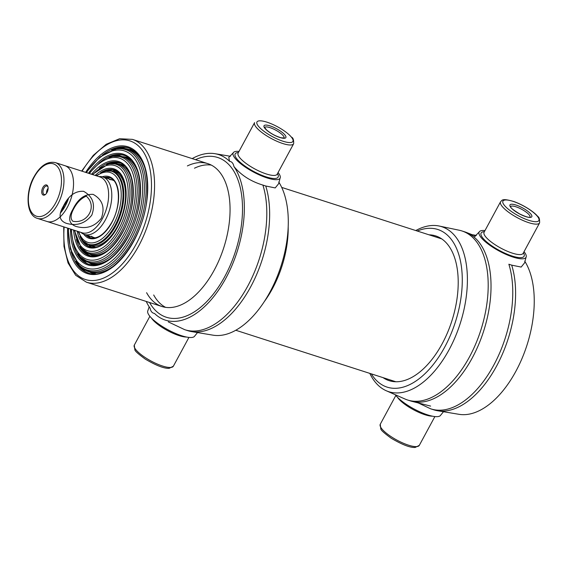 <?xml version="1.0" encoding="UTF-8"?>
<svg xmlns="http://www.w3.org/2000/svg" width="568" height="568" viewBox="0 0 568 568"><rect width="100%" height="100%" fill="white"/><g stroke="black" fill="none" stroke-linecap="round" stroke-linejoin="round"><path stroke-width="0.85" d="M97.384 264.752A55.934 30.466 -72.2 0 1 92.016 263.942L94.416 264.716A55.934 30.466 -72.2 0 0 95.445 265.007A55.934 30.466 -72.2 0 1 94.416 264.716L89.886 263.254A55.934 30.466 -72.2 0 0 111.91 257.297M131.116 159.92A55.934 30.466 -72.2 0 0 126.281 157.45L128.688 158.224A55.934 30.466 -72.2 0 1 129.689 158.586A55.934 30.466 -72.2 0 0 128.688 158.224L124.151 156.768L113.011 156.356A55.515 30.239 -72.2 0 1 137.988 179.197A55.515 30.239 -72.2 0 1 127.246 235.415A55.515 30.239 -72.2 0 1 80.599 257.091L89.886 263.254M90.404 263.424A56.374 30.707 -72.2 0 0 94.082 265.071A56.374 30.707 -72.2 0 1 90.404 263.424M128.617 157.741A56.374 30.707 -72.2 0 0 124.669 156.931A56.374 30.707 -72.2 0 1 128.617 157.741M86.499 263.176A58.596 31.915 107.8 0 1 83.439 259.782A58.596 31.915 107.8 0 0 86.499 263.176M116.887 155.831A58.596 31.915 107.8 0 1 121.353 154.858A58.596 31.915 107.8 0 0 116.887 155.831M89.226 264.432A57.269 31.19 107.8 0 1 77.986 253.967A57.269 31.19 107.8 0 0 89.226 264.432M109.07 157.379A57.269 31.19 107.8 0 1 124.3 155.426A57.269 31.19 107.8 0 0 109.07 157.379M91.143 254.805A47.946 26.114 -72.2 0 0 94.132 256.225M123.504 164.954A47.946 26.114 -72.2 0 0 120.246 164.372M89.68 255.721A48.834 26.597 107.8 0 1 80.045 246.569M106.429 164.585A48.834 26.597 107.8 0 1 119.585 162.775M124.42 165.721A47.499 25.872 -72.2 0 0 123.973 165.572L119.443 164.109A47.499 25.872 -72.2 0 1 131.655 179.026M92.293 174.497L108.339 164.06A46.32 25.226 107.8 0 1 129.184 183.123A46.32 25.226 107.8 0 1 120.217 230.019A46.32 25.226 107.8 0 1 81.295 248.109L90.347 254.542L94.877 256.005A47.499 25.872 -72.2 0 0 95.325 256.14M90.135 247.002A40.399 22.003 107.8 0 1 83.084 240.903M105.591 170.961A40.399 22.003 107.8 0 1 114.878 170.116M94.189 247.364A39.511 21.52 107.8 0 1 91.917 246.192M115.851 171.813A39.511 21.52 107.8 0 1 118.378 172.182M92.875 237.168A30.629 16.685 -72.2 0 0 94.366 238.042M113.089 179.864A30.629 16.685 -72.2 0 0 111.371 179.701M90.085 237.58A32.937 17.942 107.8 0 1 88.736 235.841M107.231 178.366A32.937 17.942 107.8 0 1 109.34 177.741M90.731 237.864A31.517 17.168 107.8 0 1 86.975 235.273M105.463 177.798A31.517 17.168 107.8 0 1 110.029 177.891M42.841 187.546A5.325 2.904 -72.2 0 0 42.018 193.724A5.325 2.904 -72.2 0 0 45.475 194.462A5.325 2.904 -72.2 0 0 47.96 186.751A5.325 2.904 -72.2 0 0 42.841 187.546M63.474 205.971C68.536 195.704 75.239 190.812 83.574 191.302C92.84 196.443 95.587 204.374 91.824 215.094C85.235 223.543 76.73 226.284 66.3 223.309C59.122 220.625 58.184 214.846 63.474 205.971M55.316 162.597L99.968 176.968A29.302 15.954 107.8 0 1 102.46 218.517A29.302 15.954 107.8 0 1 82.019 232.745L37.367 218.375A29.302 15.954 -72.2 0 0 57.808 204.146A29.302 15.954 -72.2 0 0 55.316 162.597C47.336 161.035 40.229 165.771 34.009 176.811C25.595 191.125 25.61 215.116 37.367 218.375M98.64 176.534L100.025 176.534A30.189 16.444 107.8 0 1 102.886 176.975A30.189 16.444 107.8 0 1 105.449 219.78A30.189 16.444 107.8 0 1 84.398 234.442A30.189 16.444 107.8 0 1 81.813 233.129L80.692 232.319M68.011 199.858L64.198 205.595L61.898 211.189M72.825 221.236C86.876 224.168 97.32 207.334 87.223 197.075L86.386 196.152C81.331 198.182 77.127 202.357 73.769 208.676C70.78 214.143 70.297 218.147 72.306 220.703L72.825 221.236M48.046 187.17A4.438 2.421 -72.2 0 0 46.995 186.034A4.438 2.421 -72.2 0 0 43.892 188.185A4.438 2.421 -72.2 0 0 44.276 194.483A4.438 2.421 -72.2 0 0 45.795 194.171M48.131 188.292A4.438 2.421 -72.2 0 0 47.442 189.329A4.438 2.421 -72.2 0 0 46.519 193.312M264.07 301.928A75.019 40.86 -72.2 0 0 272.391 288.75A75.019 40.86 -72.2 0 1 264.07 301.928A75.019 40.86 -72.2 0 0 272.391 288.75A75.019 40.86 -72.2 0 0 288.203 226.93A75.019 40.86 -72.2 0 1 272.391 288.75A75.019 40.86 -72.2 0 0 288.203 226.93M211.339 165.096A75.019 40.86 -72.2 0 0 194.476 168.206A75.019 40.86 -72.2 0 1 211.339 165.096A75.019 40.86 -72.2 0 0 194.476 168.206M153.687 294.977A75.019 40.86 -72.2 0 0 165.572 307.338A75.019 40.86 -72.2 0 1 153.687 294.977A75.019 40.86 -72.2 0 0 165.572 307.338M146.601 292.697A75.019 40.86 -72.2 0 0 161.93 306.493A75.019 40.86 -72.2 0 1 146.601 292.697A75.019 40.86 -72.2 0 0 161.93 306.493A75.019 40.86 -72.2 0 0 214.271 270.048A75.019 40.86 -72.2 0 0 207.895 163.662A75.019 40.86 -72.2 0 0 187.39 165.927A75.019 40.86 -72.2 0 1 207.895 163.662A75.019 40.86 -72.2 0 0 187.39 165.927M149.547 302.51A83.901 45.696 -72.2 0 0 224.829 276.467A83.901 45.696 -72.2 0 1 149.547 302.51A83.901 45.696 -72.2 0 0 224.829 276.467A83.901 45.696 -72.2 0 0 239.973 186.432A83.901 45.696 -72.2 0 0 195.506 159.672A83.901 45.696 -72.2 0 1 239.973 186.432A83.901 45.696 -72.2 0 1 224.829 276.467A83.901 45.696 -72.2 0 0 239.973 186.432A83.901 45.696 -72.2 0 0 195.506 159.672M147.872 310.682A26.632 7.235 28.4 0 0 167.858 329.71A26.632 7.235 28.4 0 0 194.732 336.015L197.522 332.585L194.732 336.015A26.632 7.235 28.4 0 1 167.858 329.71A26.632 7.235 28.4 0 1 147.872 310.682L149.171 306.819L147.872 310.682M154.46 313.415C152.167 313.103 150.712 311.37 150.101 308.218A86.954 47.357 107.8 0 1 146.224 301.438A86.954 47.357 107.8 0 0 150.101 308.218C150.712 311.37 152.167 313.103 154.46 313.415A86.954 47.357 107.8 0 0 161.859 318.712A86.954 47.357 107.8 0 1 154.46 313.415M168.291 321.878L184.721 329.681A90.113 49.082 107.8 0 0 184.955 329.752A90.113 49.082 107.8 0 1 184.721 329.681L168.291 321.878M278.774 182.037A86.954 47.357 107.8 0 1 275.799 279.974A86.954 47.357 107.8 0 1 212.993 335.163L191.601 331.591A90.113 49.082 107.8 0 1 187.788 330.668L184.955 329.752A90.113 49.082 107.8 0 0 247.918 285.789A90.113 49.082 107.8 0 0 262.899 185.083C250.807 181.405 241.137 175.207 233.902 166.495A86.954 47.357 107.8 0 1 229.571 270.886A86.954 47.357 107.8 0 1 161.859 318.712A86.954 47.357 107.8 0 0 229.571 270.886A86.954 47.357 107.8 0 0 233.902 166.495C233.292 163.343 231.836 161.61 229.543 161.298L228.783 157.414L229.543 161.298C231.836 161.61 233.292 163.343 233.902 166.495C241.137 175.207 250.807 181.405 262.899 185.083A90.113 49.082 107.8 0 1 247.918 285.789A90.113 49.082 107.8 0 1 184.955 329.752L187.788 330.668A90.113 49.082 107.8 0 0 191.601 331.591A90.113 49.082 107.8 0 0 252.369 283.624A90.113 49.082 107.8 0 0 265.739 185.999L262.899 185.083L265.739 185.999A90.113 49.082 107.8 0 1 252.369 283.624A90.113 49.082 107.8 0 1 191.601 331.591L212.993 335.163A86.954 47.357 107.8 0 0 275.799 279.974A86.954 47.357 107.8 0 0 278.774 182.037M278.654 183.691L275.203 187.93L265.739 185.999L275.203 187.93L278.654 183.691L280.074 178.174A26.632 7.235 28.4 0 0 278.071 172.544A26.632 7.235 28.4 0 1 280.074 178.174L278.654 183.691M239.021 151.436A26.632 7.235 28.4 0 0 233.214 152.842A26.632 7.235 28.4 0 0 253.2 171.877A26.632 7.235 28.4 0 0 280.074 178.174A26.632 7.235 28.4 0 1 253.2 171.877A26.632 7.235 28.4 0 1 233.214 152.842L228.783 157.414L233.214 152.842A26.632 7.235 28.4 0 1 239.021 151.436M192.19 158.607A86.954 47.357 107.8 0 1 214.96 153.694A86.954 47.357 107.8 0 1 229.543 161.298A86.954 47.357 107.8 0 0 214.96 153.694L230.423 156.271L214.96 153.694A86.954 47.357 107.8 0 0 192.19 158.607M134.95 151.457A64.369 35.06 -72.2 0 0 133.395 150.882L128.865 149.419A64.369 35.06 -72.2 0 1 145.486 169.875A64.369 35.06 -72.2 0 0 128.865 149.419C124.832 148.149 120.636 147.999 116.277 148.965C120.636 147.999 124.832 148.149 128.865 149.419L133.395 150.882A64.369 35.06 -72.2 0 1 134.95 151.457A64.369 35.06 -72.2 0 0 133.395 150.882M93.961 273.428L89.432 271.973C85.413 270.652 81.913 268.33 78.938 265A63.95 34.833 -72.2 0 0 140.807 220.881A63.95 34.833 -72.2 0 0 116.277 148.965A63.95 34.833 -72.2 0 1 140.807 220.881A63.95 34.833 -72.2 0 1 78.938 265L77.979 263.928A63.19 34.414 -72.2 0 0 131.073 239.256A63.19 34.414 -72.2 0 1 77.979 263.928L70.297 248.905L68.124 228.272L70.297 248.905L78.938 265C81.913 268.33 85.413 270.652 89.432 271.973L93.961 273.428A64.369 35.06 -72.2 0 0 95.559 273.868A64.369 35.06 -72.2 0 1 93.961 273.428A64.369 35.06 -72.2 0 0 95.559 273.868M89.68 272.051A64.809 35.301 -72.2 0 0 94.032 273.911A64.809 35.301 -72.2 0 1 89.68 272.051A64.809 35.301 -72.2 0 0 94.032 273.911M133.728 150.534A64.809 35.301 -72.2 0 0 129.113 149.505A64.809 35.301 -72.2 0 1 133.728 150.534A64.809 35.301 -72.2 0 0 129.113 149.505M85.306 271.525A67.031 36.508 107.8 0 1 81.842 267.791A67.031 36.508 107.8 0 0 85.306 271.525A67.031 36.508 107.8 0 1 81.842 267.791M120.26 148.39A67.031 36.508 107.8 0 1 125.258 147.375A67.031 36.508 107.8 0 0 120.26 148.39A67.031 36.508 107.8 0 1 125.258 147.375M88.764 273.144A65.696 35.784 107.8 0 1 75.927 261.358A65.696 35.784 107.8 0 0 88.764 273.144A65.696 35.784 107.8 0 1 75.927 261.358M111.704 150.172A65.696 35.784 107.8 0 1 129.014 148.078A65.696 35.784 107.8 0 0 111.704 150.172A65.696 35.784 107.8 0 1 129.014 148.078M161.93 306.493L86.442 282.204L75.679 275.274L68.032 262.941L63.978 246.356L63.722 226.859L63.978 246.356L68.032 262.941L75.679 275.274L86.442 282.204L161.93 306.493L86.442 282.204A75.019 40.86 -72.2 0 0 138.777 245.759A75.019 40.86 -72.2 0 0 132.408 139.373L207.895 163.662A75.019 40.86 -72.2 0 1 214.271 270.048A75.019 40.86 -72.2 0 1 161.93 306.493A75.019 40.86 -72.2 0 0 214.271 270.048A75.019 40.86 -72.2 0 0 207.895 163.662L132.408 139.373L119.614 138.72L106.216 144.279L93.251 155.383L81.671 171.082L93.251 155.383L106.216 144.279L119.614 138.72L132.408 139.373L119.614 138.72L106.216 144.279L93.251 155.383L81.671 171.082M395.257 394.717A26.632 7.235 28.4 0 0 420.008 411.921A26.632 7.235 28.4 0 0 440.69 415.158L443.48 411.729M416.479 402.101L430.679 408.825A90.113 49.082 107.8 0 0 430.906 408.896A90.113 49.082 107.8 0 0 493.876 364.933A90.113 49.082 107.8 0 0 508.857 264.226L511.69 265.142A90.113 49.082 107.8 0 1 498.328 362.767A90.113 49.082 107.8 0 1 437.559 410.735A90.113 49.082 107.8 0 1 433.746 409.812L430.906 408.896M524.733 261.181A86.954 47.357 107.8 0 1 521.751 359.118A86.954 47.357 107.8 0 1 458.944 414.306L437.559 410.735M484.98 230.58A26.632 7.235 28.4 0 0 479.172 231.985A26.632 7.235 28.4 0 0 499.158 251.02A26.632 7.235 28.4 0 0 526.032 257.318L524.605 262.835L521.161 267.074L511.69 265.142M526.032 257.318A26.632 7.235 28.4 0 0 524.03 251.695M439.206 226.029L459.306 230.253A88.785 48.358 107.8 0 1 461.961 230.963L464.794 231.872A88.785 48.358 107.8 0 1 466.349 232.426A88.785 48.358 107.8 0 1 472.342 357.776A88.785 48.358 107.8 0 1 411.992 401.356A88.785 48.358 107.8 0 1 410.408 400.901L407.568 399.993A88.785 48.358 107.8 0 1 404.998 399.013L386.212 390.727A86.648 47.194 -72.2 0 0 449.167 349.59A86.648 47.194 -72.2 0 0 439.206 226.029A86.648 47.194 -72.2 0 0 415.769 230.551M429.053 234.825A76.02 41.407 107.8 0 1 455.742 261.493A76.02 41.407 107.8 0 1 442.188 343.732A76.02 41.407 107.8 0 1 420.327 371.557A76.02 41.407 107.8 0 1 383.088 377.656M417.274 231.034A82.786 45.085 107.8 0 1 459.988 258.909A82.786 45.085 107.8 0 1 444.829 346.885A82.786 45.085 107.8 0 1 371.309 373.865M369.811 373.382A86.648 47.194 -72.2 0 0 386.212 390.727M461.961 230.963A88.785 48.358 107.8 0 1 469.509 356.867A88.785 48.358 107.8 0 1 407.568 399.993M90.759 255.969A48.834 26.597 107.8 0 1 85.569 252.142M114.168 163.272A48.834 26.597 107.8 0 1 120.615 163.194M73.045 209.045C78.107 198.779 84.802 193.894 93.145 194.377C102.41 199.524 105.158 207.455 101.395 218.169C94.806 226.625 86.3 229.365 75.863 226.391C68.692 223.707 67.748 217.927 73.045 209.045M95.388 237.857A30.189 16.444 107.8 0 1 93.961 237.523A30.189 16.444 107.8 0 1 91.384 236.21M109.588 179.616A30.189 16.444 107.8 0 1 112.457 180.049A30.189 16.444 107.8 0 1 113.806 180.61M88.693 264.269A57.269 31.19 107.8 0 1 73.783 245.624A57.269 31.19 107.8 0 0 88.693 264.269C102.332 267.358 115.503 258.085 128.212 236.444C146.26 204.977 143.243 159.729 123.774 155.249C143.243 159.729 146.26 204.977 128.212 236.444C115.503 258.085 102.332 267.358 88.693 264.269M100.792 161.695A57.269 31.19 107.8 0 1 123.774 155.249A57.269 31.19 107.8 0 0 100.792 161.695M128.283 236.643A58.156 31.673 107.8 0 1 90.781 265.575A58.156 31.673 107.8 0 1 70.51 229.039A58.156 31.673 107.8 0 0 90.781 265.575A58.156 31.673 107.8 0 0 128.283 236.643A58.156 31.673 107.8 0 0 134.268 163.222A58.156 31.673 107.8 0 0 88.459 173.261A58.156 31.673 107.8 0 1 134.268 163.222A58.156 31.673 107.8 0 1 128.283 236.643M89.432 271.973A64.369 35.06 -72.2 0 0 114.857 265.05A64.369 35.06 -72.2 0 1 89.432 271.973M131.073 239.256A63.19 34.414 -72.2 0 0 143.299 175.271A63.19 34.414 -72.2 0 0 114.871 149.278L116.277 148.965L99.876 157.002L86.073 172.494L99.876 157.002L114.871 149.278A63.19 34.414 -72.2 0 1 143.299 175.271A63.19 34.414 -72.2 0 1 131.073 239.256M129.625 238.24A61.578 33.54 107.8 0 1 89.375 268.799A61.578 33.54 107.8 0 1 68.472 228.386A61.578 33.54 107.8 0 0 89.375 268.799A61.578 33.54 107.8 0 0 129.625 238.24A61.578 33.54 107.8 0 0 135.617 159.956A61.578 33.54 107.8 0 0 86.421 172.608A61.578 33.54 107.8 0 1 135.617 159.956A61.578 33.54 107.8 0 1 129.625 238.24M89.382 173.559A53.143 28.947 107.8 0 1 130.164 167.354A53.143 28.947 107.8 0 1 124.193 233.625A53.143 28.947 107.8 0 1 90.745 260.151A53.143 28.947 107.8 0 1 71.433 229.337M91.547 174.255A49.721 27.079 107.8 0 1 128.815 170.698A49.721 27.079 107.8 0 1 122.851 232.028A49.721 27.079 107.8 0 1 92.201 256.885A49.721 27.079 107.8 0 1 73.599 230.033M89.013 173.439L99.947 162.306L111.605 156.669A54.755 29.82 107.8 0 1 136.242 179.197A54.755 29.82 107.8 0 1 125.642 234.634A54.755 29.82 107.8 0 1 79.634 256.019L73.457 244.638L71.064 229.216M99.301 168.22A48.834 26.597 107.8 0 1 119.067 162.59C135.582 166.353 138.202 204.97 122.78 231.829C111.931 250.289 100.721 258.199 89.148 255.557A48.834 26.597 107.8 0 1 76.382 239.462M138.571 174.447A55.934 30.466 -72.2 0 0 124.151 156.768M77.22 231.197A41.286 22.486 -72.2 0 0 107.494 240.796A41.286 22.486 -72.2 0 0 125.358 185.282A41.286 22.486 -72.2 0 0 95.168 175.42M74.791 230.416A44.709 24.353 -72.2 0 0 107.366 244.112A44.709 24.353 -72.2 0 0 127.182 182.513A44.709 24.353 -72.2 0 0 92.74 174.639M82.261 249.182A47.08 25.645 -72.2 0 0 127.807 216.699A47.08 25.645 -72.2 0 0 109.752 163.754L119.443 164.109M90.347 254.542A47.499 25.872 -72.2 0 0 108.964 249.551M79.981 236.423A40.399 22.003 -72.2 0 0 89.609 246.846C102.609 252.412 123.419 226.788 125.578 200.98C126.863 183.897 123.121 173.545 114.36 169.938A40.399 22.003 -72.2 0 0 100.458 172.786M96.035 175.697L105.776 170.918A38.645 21.051 107.8 0 1 123.164 186.822A38.645 21.051 107.8 0 1 115.687 225.95A38.645 21.051 107.8 0 1 83.212 241.045L90.092 245.603A39.064 21.279 -72.2 0 0 117.342 226.625A39.064 21.279 -72.2 0 0 114.026 171.231L119.145 172.878M105.137 171.06A38.297 20.86 107.8 0 1 122.361 186.815A38.297 20.86 107.8 0 1 114.949 225.595A38.297 20.86 107.8 0 1 82.772 240.555L83.212 241.045M104.406 177.457A31.517 17.168 107.8 0 1 109.51 177.706C119.962 179.971 121.772 204.998 111.754 222.393C104.704 234.314 97.518 239.419 90.198 237.708A31.517 17.168 107.8 0 1 85.91 234.932M102.24 176.79A32.404 17.651 107.8 0 1 117.931 188.924A32.404 17.651 107.8 0 1 111.825 222.585A32.404 17.651 107.8 0 1 83.766 234.215M96.674 175.903A36.693 19.986 107.8 0 1 119.415 182.797A36.693 19.986 107.8 0 1 113.501 224.58A36.693 19.986 107.8 0 1 78.718 231.687M34.151 177.202A27.52 14.988 -72.2 0 0 39.398 216.621A27.52 14.988 -72.2 0 0 61.216 176.265A27.52 14.988 -72.2 0 0 34.151 177.202M134.304 345.11A22.195 6.028 28.4 0 0 150.96 360.971A22.195 6.028 28.4 0 0 173.354 366.225A22.195 6.028 28.4 0 1 150.96 360.971A22.195 6.028 28.4 0 1 134.304 345.11L134.857 349.76C134.886 350.967 138.372 354.091 145.323 359.139C156.314 365.607 164.28 368.66 169.221 368.298L173.354 366.225L188.924 337.42L173.354 366.225L169.221 368.298C164.28 368.66 156.314 365.607 145.323 359.139C138.372 354.091 134.886 350.967 134.857 349.76L134.304 345.11L149.874 316.305L134.304 345.11M151.514 318.123A22.195 6.028 28.4 0 0 167.418 330.533A22.195 6.028 28.4 0 0 186.51 337.037A22.195 6.028 28.4 0 1 167.418 330.533A22.195 6.028 28.4 0 1 151.514 318.123M291.235 136.931A20.42 5.545 28.4 0 0 259.86 120.821A20.42 5.545 28.4 0 0 273.698 137.307A20.42 5.545 28.4 0 0 291.235 136.931A20.42 5.545 28.4 0 0 259.86 120.821A20.42 5.545 28.4 0 0 273.698 137.307A20.42 5.545 28.4 0 0 291.235 136.931M254.592 122.631A22.195 6.028 28.4 0 0 271.255 138.493A22.195 6.028 28.4 0 0 293.642 143.747C293.805 140.104 293.187 137.953 291.782 137.293C293.187 137.953 293.805 140.104 293.642 143.747L277.184 174.184A22.195 6.028 28.4 0 1 254.791 168.93A22.195 6.028 28.4 0 1 238.134 153.076A22.195 6.028 28.4 0 0 254.791 168.93A22.195 6.028 28.4 0 0 277.184 174.184L293.642 143.747A22.195 6.028 28.4 0 1 271.255 138.493A22.195 6.028 28.4 0 1 254.592 122.631L238.07 153.161L254.592 122.631M284.859 134.879A12.432 3.38 28.4 0 0 265.76 125.074A12.432 3.38 28.4 0 0 274.181 135.106A12.432 3.38 28.4 0 0 284.859 134.879A12.432 3.38 28.4 0 0 265.76 125.074A12.432 3.38 28.4 0 0 274.181 135.106A12.432 3.38 28.4 0 0 284.859 134.879M238.432 152.522A24.417 6.631 28.4 0 0 253.491 171.344A24.417 6.631 28.4 0 0 277.482 173.638A24.417 6.631 28.4 0 1 253.491 171.344A24.417 6.631 28.4 0 1 238.432 152.522M283.183 135.667A11.097 3.018 28.4 0 0 272.959 128.787A11.097 3.018 28.4 0 0 264.61 127.452A11.097 3.018 28.4 0 1 272.959 128.787A11.097 3.018 28.4 0 1 283.183 135.667A11.097 3.018 28.4 0 1 284.128 138.003A11.097 3.018 28.4 0 0 283.183 135.667M71.185 251.794A65.696 35.784 -72.2 0 0 88.239 272.988A65.696 35.784 -72.2 0 1 71.185 251.794A65.696 35.784 -72.2 0 0 88.239 272.988C109.837 282.033 143.413 240.37 146.956 198.551C149.107 170.819 142.951 153.935 128.489 147.9A65.696 35.784 -72.2 0 0 102.276 155.171A65.696 35.784 -72.2 0 1 128.489 147.9A65.696 35.784 -72.2 0 0 102.276 155.171M67.677 228.13A66.591 36.267 -72.2 0 0 113.323 266.626A66.591 36.267 -72.2 0 0 145.159 167.695A66.591 36.267 -72.2 0 0 85.626 172.352A66.591 36.267 -72.2 0 1 145.159 167.695A66.591 36.267 -72.2 0 1 113.323 266.626A66.591 36.267 -72.2 0 1 67.677 228.13A66.591 36.267 -72.2 0 0 113.323 266.626A66.591 36.267 -72.2 0 0 145.159 167.695A66.591 36.267 -72.2 0 0 85.626 172.352M64.127 226.987A72.803 39.654 -72.2 0 0 113.252 272.356A72.803 39.654 -72.2 0 0 148.44 163.002A72.803 39.654 -72.2 0 0 82.076 171.209A72.803 39.654 -72.2 0 1 148.44 163.002A72.803 39.654 -72.2 0 1 113.252 272.356A72.803 39.654 -72.2 0 1 64.127 226.987A72.803 39.654 -72.2 0 0 113.252 272.356A72.803 39.654 -72.2 0 0 148.44 163.002A72.803 39.654 -72.2 0 0 82.076 171.209M138.777 245.759A75.019 40.86 -72.2 0 0 132.408 139.373A75.019 40.86 -72.2 0 1 138.777 245.759A75.019 40.86 -72.2 0 1 86.442 282.204A75.019 40.86 -72.2 0 0 138.777 245.759M380.255 424.253A22.195 6.028 28.4 0 0 396.918 440.115A22.195 6.028 28.4 0 0 419.305 445.369L415.18 447.442C410.238 447.804 402.272 444.751 391.274 438.283C384.323 433.235 380.837 430.111 380.816 428.904L380.255 424.253L395.832 395.456M397.472 397.266A22.195 6.028 28.4 0 0 413.376 409.677A22.195 6.028 28.4 0 0 432.468 416.188M537.193 216.074A20.42 5.545 28.4 0 0 505.818 199.964A20.42 5.545 28.4 0 0 519.656 216.451A20.42 5.545 28.4 0 0 537.193 216.074M500.55 201.775A22.195 6.028 28.4 0 0 517.207 217.636A22.195 6.028 28.4 0 0 539.6 222.89C539.763 219.248 539.139 217.097 537.74 216.436C534.552 212.297 524.392 205.332 513.976 201.576C501.146 197.834 502.282 200.518 500.55 201.775L484.092 232.22A22.195 6.028 28.4 0 0 500.749 248.081A22.195 6.028 28.4 0 0 523.142 253.328L523.107 253.399M530.81 214.022A12.432 3.38 28.4 0 0 511.711 204.217A12.432 3.38 28.4 0 0 520.139 214.25A12.432 3.38 28.4 0 0 530.81 214.022M484.39 231.666A24.417 6.631 28.4 0 0 499.442 250.488A24.417 6.631 28.4 0 0 523.44 252.781M530.079 217.146A11.097 3.018 28.4 0 0 529.142 214.81A11.097 3.018 28.4 0 0 518.918 207.931A11.097 3.018 28.4 0 0 510.568 206.596M90.213 255.856A48.834 26.597 107.8 0 1 82.999 249.963M110.803 163.548A48.834 26.597 107.8 0 1 120.104 162.973M85.782 243.388A41.286 22.486 -72.2 0 0 88.083 246.008M112.627 169.733A41.286 22.486 -72.2 0 0 109.233 170.514M94.877 256.005L94.6 255.912A47.499 25.872 -72.2 0 0 95.36 256.132M124.449 165.742A47.499 25.872 -72.2 0 0 123.696 165.48L123.973 165.572M88.835 245.135A40.399 22.003 -72.2 0 0 91.775 247.314M116.39 170.819A40.399 22.003 -72.2 0 0 112.727 170.876M60.705 212.673A27.52 14.988 -72.2 0 0 68.472 198.566M82.019 232.745L46.938 221.456A29.302 15.954 -72.2 0 0 67.372 207.221A29.302 15.954 -72.2 0 0 64.887 165.678L99.968 176.968M472.555 234.861L475.608 235.5M79.634 256.019L80.599 257.091M111.605 156.669L113.011 156.356M74.344 230.274L81.295 248.109M108.339 164.06L109.752 163.754M95.211 247.25L90.092 245.603M82.772 240.555L78.086 231.481M105.776 170.918L114.026 171.231M112.457 180.049L102.886 176.975M93.961 237.523L84.398 234.442M264.603 127.395L266.491 129.88C270.773 133.544 275.622 136.171 281.046 137.754L284.178 137.981L281.046 137.754C275.622 136.171 270.773 133.544 266.491 129.88L264.603 127.395M441.79 238.922L281.721 187.419M395.825 381.753L235.755 330.249M88.239 272.988C109.837 282.033 143.413 240.37 146.956 198.551C149.107 170.819 142.951 153.935 128.489 147.9C142.951 153.935 149.107 170.819 146.956 198.551C143.413 240.37 109.837 282.033 88.239 272.988M479.172 231.985L474.734 236.558M470.702 234.47L476.382 235.415M510.518 206.681L510.888 207.256C510.518 207.817 513.436 210.046 519.642 213.937C529.923 218.794 529.575 216.848 530.136 217.125L530.043 217.239M539.6 222.89L523.142 253.328M434.882 416.564L419.305 445.369M207.895 163.662L132.408 139.373M63.722 226.859L63.978 246.356L68.032 262.941L75.679 275.274L86.442 282.204M475.565 236.039L466.349 232.426M430.629 406.099L411.992 401.356"/></g></svg>
